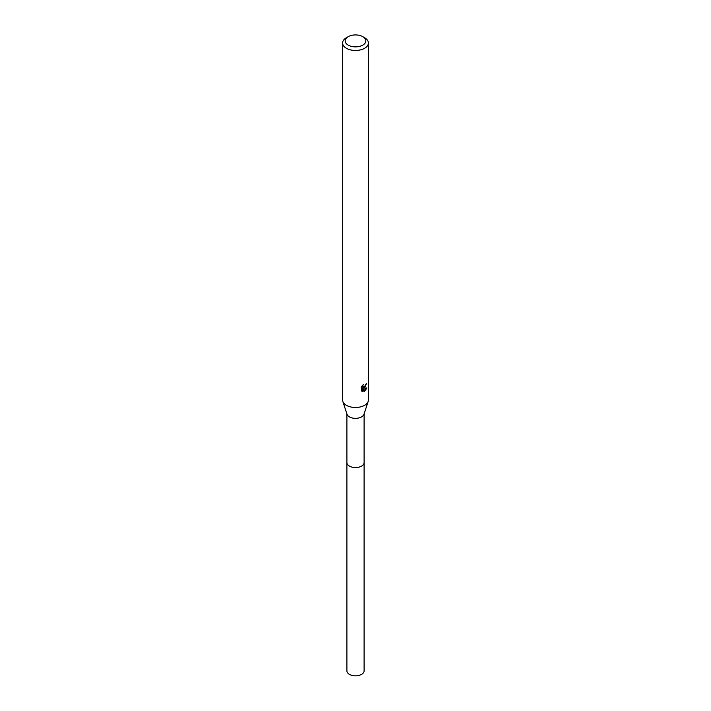 <?xml version="1.0" encoding="UTF-8"?>
<svg xmlns="http://www.w3.org/2000/svg" width="711" height="711" viewBox="0 0 711 711"><rect width="100%" height="100%" fill="white"/><g stroke="black" fill="none" stroke-linecap="round" stroke-linejoin="round"><path stroke-width="1.07" d="M362.806 36.679L364.627 37.736A12.914 7.457 180 0 1 368.414 43.007L368.414 400.026A12.914 7.457 180 0 1 368.182 401.413L363.952 414.309A8.603 4.968 180 0 1 361.579 416.895A8.603 4.968 180 0 1 352.967 418.13A8.603 4.968 180 0 1 347.048 414.309L342.818 401.413A12.914 7.457 180 0 1 342.586 400.026L342.586 43.007A12.914 7.457 180 0 1 346.373 37.736L348.194 36.679A10.327 5.964 180 0 1 362.806 36.679A10.327 5.964 180 0 1 362.806 45.113A10.327 5.964 180 0 1 348.194 45.113A10.327 5.964 180 0 1 348.194 36.679L346.373 37.736M364.103 462.417A8.603 4.968 180 0 1 364.103 462.577A8.603 4.968 180 0 1 361.579 466.087A8.603 4.968 180 0 1 352.212 467.163A8.603 4.968 180 0 1 346.897 462.577A8.603 4.968 180 0 1 346.897 462.417M368.182 401.413A12.914 7.457 180 0 1 364.627 405.297A12.914 7.457 180 0 1 351.696 407.154A12.914 7.457 180 0 1 342.818 401.413M362.859 385.069L363.179 386.882L364.627 386.615L365.703 384.26A12.914 7.457 0 0 0 366.485 383.602L364.627 387.726L363.392 388.197L366.929 387.966L364.627 391.317L364.023 391.565L362.681 388.233L362.681 391.601L361.508 390.908L361.508 386.748M368.414 43.007A12.914 7.457 180 0 1 364.627 48.277A12.914 7.457 180 0 1 350.559 49.894A12.914 7.457 180 0 1 342.586 43.007M361.135 387.468L363.339 384.633M365.178 385.975L362.779 387.842L363.392 388.197M363.828 391.059L366.121 388.126M361.766 391.139L362.059 387.868L362.681 388.233M362.059 391.246L362.681 391.601M365.658 384.695L365.774 384.207M363.179 386.882L362.103 385.895M346.897 462.577A8.603 4.968 180 0 0 349.412 466.087A8.603 4.968 180 0 0 358.797 467.171A8.603 4.968 180 0 0 364.103 462.577L364.103 670.855A8.603 4.968 180 0 1 358.797 675.45A8.603 4.968 180 0 1 349.412 674.375A8.603 4.968 180 0 1 346.897 670.855L346.897 413.846M364.103 462.577L364.103 413.846"/></g></svg>
